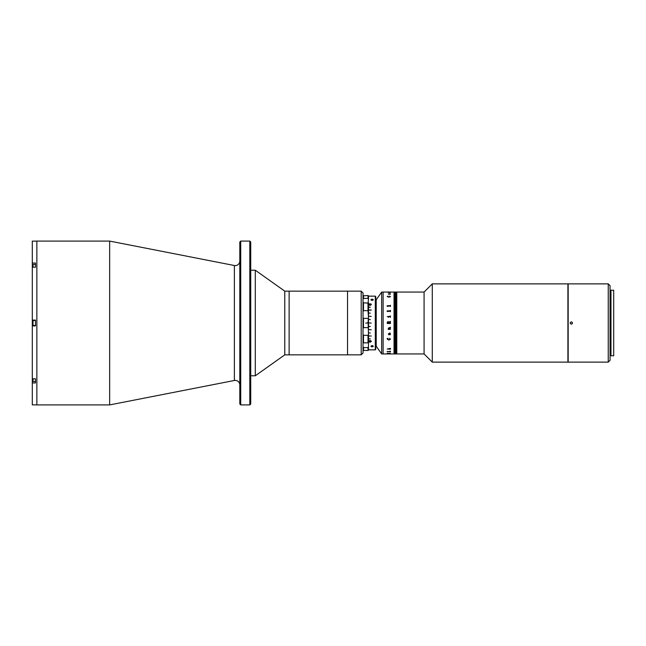 <?xml version="1.0" encoding="UTF-8"?>
<svg xmlns="http://www.w3.org/2000/svg" width="646" height="646" viewBox="0 0 646 646"><rect width="100%" height="100%" fill="white"/><g stroke="black" fill="none" stroke-linecap="round" stroke-linejoin="round"><path stroke-width="0.97" d="M239.811 384.959A4.554 4.554 0 0 0 234.385 380.486L109.659 404.913L109.659 241.087L35.482 241.087M239.811 261.041A4.554 4.554 0 0 1 234.385 265.514L109.659 241.087M109.659 404.913L36.854 404.913L36.854 241.087L36.854 404.913L35.482 404.913M239.811 404L239.811 242L240.716 241.087L240.716 404.913L239.811 404M249.816 241.087L250.729 242L250.729 404L249.816 404.913L249.816 241.087L240.716 241.087M249.816 404.913L240.716 404.913M361.195 354.856L361.195 291.144L363.02 292.969L363.02 353.031L361.195 354.856L284.773 354.856L255.283 375.786L255.283 270.214L250.729 270.214M284.773 354.856L284.773 291.144L255.283 270.214M361.195 291.144L347.54 291.144L347.54 354.856L347.54 291.144L289.117 291.144L289.117 354.856L289.117 291.144L284.773 291.144M35.482 241.144L32.3 241.144L32.3 263.059L35.482 263.059L35.482 267.178L32.3 267.178L32.3 320.085L35.482 320.085L35.482 325.915L32.3 325.915L32.3 378.822L35.482 378.822L35.482 382.941L32.3 382.941L32.3 404.856L35.482 404.856M32.3 320.085L32.3 325.915M32.3 263.059L32.3 267.178M32.3 378.822L32.3 382.941M35.482 320.497L33.027 320.497L33.027 325.503L35.482 325.503M33.027 325.503L33.027 320.497M35.482 267.178L35.482 264.505L33.027 264.505L33.027 267.178M32.752 267.178L33.027 264.505M32.752 378.822L33.027 381.495L35.482 381.495L35.482 378.822M33.027 381.495L33.027 378.822M375.754 346.66L376.214 346.66L376.214 299.34L375.754 299.34M424.083 292.057L396.596 292.057L396.596 353.943L396.781 292.057L396.781 353.943L424.083 353.943L424.083 292.057L432.279 283.869L432.279 362.131L567.907 362.131L567.907 283.869L432.279 283.869M570.289 323.371L570.289 322.629M388.844 292.057L394.23 292.057L394.23 353.943L394.23 292.057L394.415 353.943L394.415 292.057L394.593 353.943L394.593 292.057L394.779 353.943L394.779 292.057L394.964 353.943L394.964 292.057L395.142 353.943L395.142 292.057L395.328 353.943L395.328 292.057L395.505 353.943L395.691 292.057L395.691 353.943L395.869 292.057L395.869 353.943L396.055 292.057L396.418 353.943L396.418 292.057L396.596 353.943L396.596 292.057L395.505 292.057L395.505 353.943L394.052 353.943L394.052 292.057L394.052 353.943L383.126 353.943L383.126 292.057L381.673 292.057L381.673 353.943L376.214 346.208M363.472 350.463L368.018 350.463L368.018 347.596L363.472 347.596L363.472 350.463L363.02 350.156M368.018 347.596L368.478 346.652L368.478 350.156L368.018 350.463M363.472 303.16L363.472 310.661L368.018 310.661L368.018 303.16L363.02 302.716M363.472 310.661L363.02 311.881M363.472 295.537L363.472 298.404L368.018 298.404L368.018 295.537L363.02 295.844M368.018 295.537L368.478 295.844L368.478 299.348L368.018 298.404M363.472 298.404L363.02 299.348M368.018 303.16L368.478 299.348M368.018 322.863L365.749 323.137L368.018 322.863L368.478 317.331L368.018 310.661M363.02 346.652L363.472 347.596M363.472 335.339L363.472 342.84L368.018 342.84L368.018 335.339L363.472 335.339L363.02 334.119M363.472 342.84L363.02 343.284M368.018 335.339L368.478 334.119L368.115 322.863M368.018 318.365L363.472 318.365L363.472 327.635L363.02 328.669L363.472 327.635L368.018 327.635M368.478 334.119L368.478 343.284L368.018 342.84M368.478 346.652L368.478 343.284M363.472 318.365L363.02 317.331L363.472 318.365M368.478 302.716L368.478 311.881M368.478 317.331L368.478 328.669M368.478 322.088L368.478 309.579L368.478 310.104L371.208 310.104L368.478 309.943M368.478 307.246C368.478 294.463 368.478 294.463 368.478 307.246L370.295 307.246L368.478 307.1M368.478 312.995L370.295 313.165L368.478 312.995M368.478 316.209L371.208 316.387L368.478 316.209M368.478 319.536L370.295 319.544M368.478 322.911L371.208 323.089L368.478 322.911M368.478 326.287L370.295 326.464L368.478 326.287M368.478 329.613L371.208 329.791L368.478 329.613M368.478 332.835L370.295 333.005L368.478 332.835M368.478 335.896L371.208 336.057L368.478 335.896M368.478 338.754L370.295 338.9L368.478 338.754M372.387 346.781L371.846 346.781C370.691 346.442 370.691 346.07 371.846 345.683L372.387 345.683C373.541 346.07 373.541 346.442 372.387 346.781A1.139 0.565 0 0 0 373.251 346.232L373.251 346.143M370.021 340.385L368.624 341.354L369.988 342.275L371.426 341.354L370.021 340.385M375.302 296.151L375.754 296.603L375.754 349.397L375.302 349.849L375.302 296.151L368.478 296.151M371.184 300.091A1.139 0.565 180 0 1 370.982 299.768A1.139 0.565 180 0 1 371.846 299.219L372.387 299.219A1.139 0.565 180 0 1 373.251 299.768A1.139 0.565 180 0 1 373.049 300.091M372.387 299.219C373.541 299.558 373.541 299.93 372.387 300.317L371.846 300.317C370.691 299.93 370.691 299.558 371.846 299.219M371.846 346.781A1.139 0.565 0 0 1 370.982 346.232L370.982 346.135M369.625 304.056L368.624 304.516L370.045 305.453L371.426 304.516L370.626 303.773L371.111 304.532L370.045 305.162L368.939 304.541L369.536 303.725M368.478 326.456L370.295 326.456M371.208 309.991L368.478 309.991M368.478 336.009L371.208 336.009M368.939 341.354L370.021 340.676L371.111 341.354L369.98 342.009L368.939 341.354M368.939 341.322L370.021 340.62L371.111 341.322M368.624 341.29L369.988 342.21L371.426 341.29M376.214 299.792L381.673 292.057M390.434 292.057L383.126 292.057L383.126 353.943L381.673 353.943M388.908 292.444L390.434 292.565M387.382 292.057L388.706 292.057M390.475 294.156L388.311 294.059L389.95 293.68L390.475 294.156L389.95 293.688M390.475 296.595L388.852 297.208L387.204 296.546L388.004 296.118L387.334 296.579L388.852 297.015L390.345 296.587L389.562 296.118L390.475 296.595L389.506 296.183M387.245 306.333L387.115 305.768L390.152 305.768L390.434 305.259L390.434 306.511L390.152 305.994L387.245 306.333M387.245 311.542L387.115 310.92L390.152 310.92L390.434 310.355L390.434 311.743L390.152 311.17L387.245 311.542M388.65 316.766L388.488 317.331L388.222 316.508L390.152 316.508L390.434 315.942L390.434 317.331L390.152 316.766L388.65 316.766M387.204 316.613L387.689 316.613L387.204 316.613M387.382 322.637L388.706 322.79L387.382 322.734L388.706 322.895L388.036 321.878L387.382 322.54M387.245 323L387.996 321.53L388.819 322.201L390.434 321.353L390.434 321.861L388.844 322.507L390.434 322.629L390.434 323.476L387.245 323.476L387.245 323M390.475 339.134L388.852 340.095L387.204 339.061L387.204 338.464L388.004 338.326L387.334 339.102L388.852 339.796L390.345 339.118L389.562 338.326L390.475 339.134M390.475 334.2L389.942 334.846L388.852 333.53L388.787 334.725L388.311 333.966L389.95 332.9L390.475 334.2M390.152 328.814L390.434 329.339L388.351 329.339L388.311 328.152L390.434 327.288L390.434 328.079L388.44 328.176L388.868 328.814L390.152 328.814M390.434 353.919L387.422 353.935M390.297 353.943L388.706 353.927M387.204 353.281L387.689 353.281L387.204 353.281M387.245 351.747L390.434 351.238L390.434 351.82L387.115 351.489M387.245 349.066L390.434 348.356L390.434 349.187L387.245 349.066M390.297 310.766L387.115 310.928M390.297 305.631L387.115 305.776M389.724 348.848L388.084 348.848M389.893 351.69L390.345 351.852M390.475 351.836L389.942 351.577L390.475 351.836M389.546 353.935L388.65 353.935M390.297 353.346L388.488 353.338M390.297 327.982L388.908 327.813L388.44 328.168L388.868 328.814M388.682 328.814L388.311 328.144M390.297 329.242L388.488 329.177M390.297 351.658L387.382 351.65M390.297 323.363L387.382 323.363M388.351 328.854L388.222 329.452M390.345 339.118L389.506 338.415M387.334 339.093L388.044 338.415M390.475 339.126L388.852 340.095L387.204 339.053L387.204 338.456M390.345 296.595L388.852 297.023L387.334 296.579M387.204 296.554L388.044 296.183M390.345 294.148L389.191 293.914L390.345 294.148M388.311 294.075L389.95 293.72M388.852 293.914L388.44 294.067L388.973 294.31M389.191 333.522L389.893 334.563L390.345 334.168L390.079 333.53L389.191 333.53M388.27 292.614L390.434 292.363M388.844 322.895L390.152 322.895M390.297 321.458L388.819 322.201L387.996 321.53L387.245 322.419M390.297 316.338L388.222 316.508M371.458 345.772A1.122 0.557 180 0 0 371.902 345.868A1.122 0.557 180 0 0 372.782 345.772M372.782 300.228A1.122 0.557 0 0 0 372.33 300.132A1.122 0.557 0 0 0 371.458 300.228M570.927 324.05L571.363 324.139C569.893 323.38 569.893 322.62 571.363 321.861L570.313 322.564M571.363 321.861C572.832 322.62 572.832 323.38 571.363 324.139M608.241 362.131L608.241 283.869L568.173 283.869L568.173 362.131L608.241 362.131L610.058 360.315L610.058 285.685L608.241 283.869M610.971 291.144L610.058 291.144M610.971 354.856L610.058 354.856M572.17 323.799L572.413 322.572M613.7 355.768L613.7 290.232L610.971 290.232L610.971 355.768L613.7 355.768M234.385 380.486L234.385 265.514M32.752 264.949L32.3 264.949M32.752 381.051L32.3 381.051M255.283 375.786L250.729 375.786M424.083 353.943L432.279 362.131M375.302 349.849L368.478 349.849"/></g></svg>
